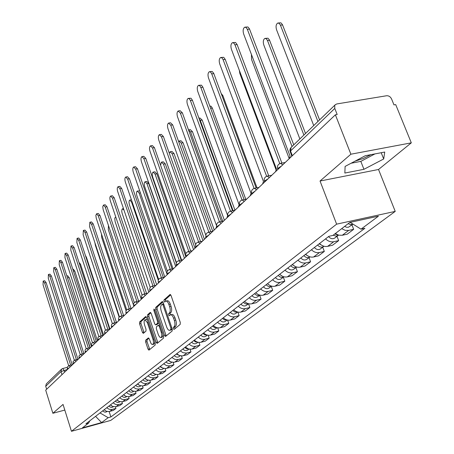 <?xml version="1.0" encoding="UTF-8"?>
<svg xmlns="http://www.w3.org/2000/svg" width="454" height="454" viewBox="0 0 454 454"><rect width="100%" height="100%" fill="white"/><g stroke="black" fill="none" stroke-linecap="round" stroke-linejoin="round"><path stroke-width="0.68" d="M173.309 328.736L174.064 329.445L180.204 324.377L180.272 322.391L171.044 295.509L170.08 294.47L163.99 299.946L163.951 301.32L164.615 302.046L165.806 301.098C166.93 300.9 167.946 302.006 168.865 304.418L169.626 306.637C170.494 309.605 170.432 311.705 169.433 312.948L168.655 313.618L168.616 314.991L169.291 315.723L170.471 314.815C171.612 314.622 172.645 315.746 173.581 318.197L174.342 320.428C175.221 323.413 175.148 325.507 174.137 326.715L173.354 327.368L173.309 328.736M170.664 314.77L171.896 314.474C173.036 314.276 174.075 315.405 175.011 317.851L175.772 320.081C176.646 323.061 176.578 325.155 175.562 326.369L174.773 327.022L174.898 328.758M170.71 294.833L165.409 299.612L165.494 301.28M166.011 301.047L167.225 300.764C168.355 300.565 169.376 301.672 170.295 304.084L171.05 306.297C171.924 309.265 171.856 311.365 170.857 312.602L170.08 313.277L170.182 314.98M145.689 340.165L145.649 342.004L148.032 349.126L148.935 350.165L155.166 345.046L155.211 343.173L146.585 317.528L145.689 316.517L139.611 321.988L139.577 323.838L142.431 332.379L143.316 333.395L145.978 331.102L146.012 329.241L144.582 324.973C143.833 322.272 143.952 320.558 144.934 319.82L147.329 322.533L152.998 339.393C153.747 342.089 153.628 343.797 152.646 344.512L151.749 344.291L151 343.434L149.27 338.934L148.362 337.907L145.689 340.165L147.051 339.825L147.011 341.663L149.758 349.512M320.036 181.027L378.528 169.484L411.313 142.84L350.885 154.207L320.036 181.027L336.624 224.157L71.448 431.3L63.044 404.429L52.868 413.276L45.695 390.139L335.375 114.811L337.18 114.504L334.785 108.438L290.543 150.961L290.231 151.988M350.885 154.207L335.375 114.811M164.53 335.444L165.483 336.505L172.168 331.006L172.231 329.059L163.202 302.574L162.254 301.541L155.728 307.415L155.682 309.339L164.53 335.444L165.931 335.097L166.312 335.846M163.519 338.151L157.152 343.406L156.136 342.407L147.488 316.716L147.527 314.826L150.263 312.386L151.171 313.402L154.701 323.867L155.62 324.894L157.51 323.282L157.561 321.375L153.855 310.423L153.957 309.038L154.598 309.753L163.571 336.244L163.519 338.151M371.088 154.638L363.291 158.48L354.966 161.193M411.313 142.84L395.701 104.602L393.987 104.891L391.581 98.983C390.434 96.713 388.772 95.635 386.598 95.749L336.845 103.938L335.319 104.692L334.729 105.561L334.785 108.438M378.528 169.484L395.23 211.388L110.753 420.404L71.448 431.3M52.868 413.276L64.808 410.076M46.637 389.243L45.712 386.269L46.268 383.936L61.568 369.153L61.006 371.571L45.712 386.269M335.347 233.526L338.792 235.183L342.282 235.263L348.678 230.416L345.165 230.326L341.692 228.651M348.678 230.416L353.672 229.31L351.964 224.912M342.282 235.263L347.236 234.156L353.672 229.31M337.01 236.307L338.661 240.62L333.752 241.727C330.83 242.254 328.106 241.301 325.569 238.872M319.52 243.543C322.028 245.949 324.735 246.891 327.635 246.357L332.515 245.251L338.661 240.62M322.709 247.203L324.315 251.431L319.48 252.537C316.603 253.071 313.93 252.146 311.45 249.768M305.661 254.234C308.118 256.589 310.774 257.503 313.629 256.97L318.43 255.863L324.315 251.431M309.021 257.634L310.581 261.782L305.82 262.883C302.994 263.416 300.366 262.52 297.938 260.193M292.399 264.472C294.799 266.776 297.41 267.661 300.219 267.128L304.946 266.027L310.581 261.782M295.906 267.627L297.421 271.696L292.739 272.797C289.953 273.331 287.371 272.457 284.998 270.181M279.687 274.284C282.036 276.537 284.601 277.4 287.365 276.866L292.018 275.765L297.421 271.696M283.336 277.212L284.806 281.202L280.192 282.303C277.451 282.831 274.914 281.985 272.587 279.755M267.491 283.688C269.801 285.901 272.315 286.735 275.039 286.202L279.624 285.112L284.806 281.202M271.265 286.412L272.695 290.327L268.155 291.423C265.454 291.95 262.962 291.127 260.681 288.943M255.789 292.722C258.048 294.884 260.522 295.702 263.207 295.168L267.718 294.079L272.695 290.327M259.671 295.242L261.067 299.09L256.589 300.179C253.934 300.713 251.482 299.907 249.252 297.767M244.547 301.394C246.766 303.516 249.195 304.311 251.834 303.783L256.283 302.699L261.067 299.09M240.955 304.169C242.725 306.092 244.564 306.467 246.477 305.304L248.531 303.737L249.887 307.517L245.478 308.601C242.856 309.129 240.45 308.345 238.259 306.246M233.736 309.736C235.91 311.819 238.299 312.59 240.904 312.063L245.285 310.984L249.887 307.517M237.873 312.08L239.133 315.621L234.786 316.699C232.204 317.227 229.838 316.461 227.687 314.406M223.34 317.766C225.473 319.803 227.823 320.558 230.388 320.03L234.707 318.958L239.133 315.621M227.602 320.098L228.782 323.424L224.497 324.496C221.949 325.019 219.623 324.275 217.511 322.255M213.323 325.49C215.417 327.493 217.727 328.231 220.258 327.703L224.514 326.636L228.782 323.424M217.704 327.811L218.805 330.938L214.583 332.005C212.075 332.527 209.788 331.8 207.711 329.82M203.676 332.935C205.73 334.904 208.006 335.625 210.497 335.097L214.697 334.036L218.805 330.938M208.159 335.234L209.186 338.185L205.026 339.246C202.552 339.768 200.299 339.059 198.267 337.112M194.369 340.12C196.389 342.049 198.625 342.753 201.082 342.231L205.225 341.175L209.186 338.185M198.948 342.384L199.913 345.176L195.805 346.226C193.37 346.748 191.151 346.056 189.153 344.143M185.391 347.043L188.535 348.99L191.526 349.211L196.088 348.059L199.913 345.176M190.05 349.279L190.958 351.924L186.435 353.07L182.979 352.684L180.357 350.931M176.725 353.734L179.33 355.471L182.281 355.913L187.264 354.71L190.958 351.924M181.452 355.93L182.309 358.444L177.843 359.579L174.921 359.375L171.862 357.485M168.355 360.192L170.914 361.9L173.825 362.332L178.74 361.134L182.309 358.444M173.139 362.354L173.95 364.744L169.546 365.873L166.663 365.674L163.65 363.824M160.262 366.44L162.782 368.115L165.648 368.534L170.494 367.343L173.95 364.744M165.103 368.557L165.863 370.833L161.522 371.957L158.679 371.769L155.716 369.948M152.436 372.479L154.916 374.124L157.742 374.533L162.526 373.353L165.863 370.833M157.317 374.556L158.043 376.729L153.758 377.841L150.495 377.507L148.032 375.872M144.86 378.324L147.306 379.941L150.092 380.339L154.814 379.164L158.043 376.729M149.786 380.361L150.473 382.433L145.785 383.602L143.027 383.216L140.598 381.61M137.528 383.982L139.934 385.571L142.681 385.957L147.34 384.793L150.473 382.433M142.482 385.974L143.141 387.96L138.515 389.123L135.791 388.743L133.402 387.166M130.423 389.464L132.795 391.03L135.508 391.405L140.104 390.247L143.141 387.96M135.405 391.41L136.035 393.317L131.467 394.469L128.777 394.1L126.428 392.545M123.539 394.776L125.877 396.314L128.55 396.683L133.09 395.53L136.035 393.317M128.544 396.683L129.146 398.51L124.634 399.651L121.984 399.293L119.663 397.766M116.865 399.929L119.169 401.444L121.808 401.796L126.291 400.655L129.146 398.51M121.888 401.79L122.461 403.544L118.006 404.679L115.39 404.327L113.103 402.829M110.39 404.923L112.66 406.415L115.265 406.761L119.691 405.632L122.461 403.544M115.43 406.744L115.974 408.43L111.576 409.559L108.994 409.219L106.741 407.737M104.102 409.775L106.344 411.245L108.909 411.579L113.29 410.456L115.974 408.43M100.005 412.936L108.183 417.68L101.611 422.578L82.333 427.923L88.643 423.071L85.885 423.832L328.889 236.313L332.878 235.422L349.796 222.426L378.437 216.172L361.015 229.162L350.159 222.347M108.183 417.68L110.889 416.937L364.891 228.3L361.015 229.162M336.624 224.157L395.23 211.388M363.949 169.308L383.704 158.968L384.731 152.05L365.226 155.756L345.108 166.419L344.853 173.048L363.949 169.308L360.811 161.38L374.947 153.906M109.153 411.551L110.889 416.937M88.643 423.071L89.778 420.83M95.567 416.363L101.611 422.578M351.101 163.241L360.811 161.38M381.201 152.72L383.704 158.968M162.873 301.904L157.129 307.086L157.084 309.009L165.931 335.097M170.846 329.456L170.886 328.094L162.975 304.878L162.316 304.157L161.442 304.918C160.472 306.155 160.421 308.232 161.272 311.143L166.641 326.925C167.56 329.366 168.587 330.495 169.717 330.308L170.846 329.456L172.248 329.11M170.959 330.007L170.029 330.132M172.253 329.11L171.442 329.786M150.853 312.749L148.912 314.497L148.867 316.387L157.89 342.798M156.846 324.565L159.019 322.8M158.384 334.768L159.575 336.987L160.886 337.572C161.913 336.828 162.038 335.086 161.272 332.339L159.223 326.29L158.196 325.308L156.397 326.852L156.352 328.753L158.384 334.768M162.146 337.26L163.173 335.063M159.729 324.899L158.457 325.24M148.923 338.23L147.051 339.825M153.895 344.2L154.871 342.151M147.368 319.854L146.307 319.491L145.081 319.786M146.273 316.881L140.967 321.665L140.933 323.509L144.117 332.72M348.161 223.686L350.67 224.651L352.985 224.123L348.417 227.255L346.527 227.25L344.637 226.393M317.931 121.49L280.43 25.174L279.199 23.347L277.706 23.058C276.026 24.289 275.64 26.531 276.56 29.777L313.725 125.554M349.858 222.415L351.555 223.22M278.347 22.972L280.89 22.825L282.411 24.573L319.582 119.896M245.319 27.115L247.907 26.968L249.399 28.744L293.755 144.843M292.041 146.5L247.356 29.357L246.142 27.501L244.695 27.195C243.077 28.437 242.731 30.707 243.65 33.999L290.083 156.142L289.079 158.815M333.162 235.206L336.164 236.154L338.508 235.104M328.537 236.585C330.586 238.81 332.663 239.286 334.763 238.015L338.151 235.439M303.885 135.059L267.497 40.548L266.294 38.738L264.847 38.431C263.252 39.617 262.894 41.791 263.785 44.952L299.861 138.947M334.763 233.975L337.929 234.917M265.437 38.357L267.962 38.21L269.443 39.941L305.514 133.482M317.59 245.035C319.605 247.22 321.653 247.68 323.73 246.426L323.963 246.227M314.378 247.509C316.381 249.689 318.419 250.148 320.496 248.894L323.73 246.426M251.431 54.463L251.556 59.485L289.107 158.367M319.117 243.855L323.18 245.972M232.953 42.619L235.524 42.472L237.113 44.566L281.894 163.111M279.772 163.61L234.968 44.85L233.787 43.017L232.386 42.699C230.848 43.885 230.524 46.081 231.421 49.293L276.48 169.109L275.527 171.697M221.126 57.459L223.674 57.306L225.218 59.389L268.745 175.823M266.646 176.283L223.113 59.678L221.961 57.862L220.604 57.533C219.14 58.668 218.839 60.802 219.713 63.929L263.473 181.509L262.571 184.012M303.902 255.596C305.871 257.736 307.88 258.184 309.934 256.941L310.031 256.856M300.826 257.968C302.784 260.097 304.787 260.539 306.83 259.302L309.934 256.941M239.343 70.359L239.826 73.423L276.015 169.671M305.36 254.467L309.038 256.521M290.793 265.709C292.699 267.792 294.669 268.235 296.689 267.037L293.749 269.273C291.729 270.499 289.766 270.068 287.842 267.985M292.194 264.631L295.463 266.606M278.223 275.408C280.022 277.388 281.911 277.848 283.892 276.781M275.396 277.593C277.275 279.63 279.21 280.05 281.202 278.835L283.892 276.787M279.568 274.369L282.399 276.231M221.2 93.513L222.869 95.601L257.009 187.814M209.793 71.675L212.132 71.443L213.692 73.259L256.158 187.979M254.081 188.41L211.751 73.883L210.633 72.078L209.317 71.743C207.921 72.833 207.648 74.904 208.494 77.957L251.028 193.376L250.165 195.799M198.937 85.307L201.44 85.153L202.904 87.196L244.104 199.618M242.05 200.032L200.861 87.503L199.771 85.715L198.5 85.369C197.167 86.413 196.911 88.428 197.74 91.413L239.105 204.743L238.282 207.092M188.518 98.387L190.998 98.234L192.422 100.26L232.539 210.769M230.518 211.172L190.413 100.567L189.346 98.802L188.115 98.45C186.844 99.449 186.611 101.407 187.411 104.324L227.67 215.644L226.887 217.926M266.169 284.715C267.86 286.599 269.676 287.076 271.606 286.133M263.456 286.809C265.295 288.806 267.196 289.209 269.16 288.018L271.623 286.133M267.457 283.716L269.772 285.407M209.81 106.049L211.093 106.213L212.33 108.08L245.79 199.283M178.513 110.952L180.113 110.702L182.355 112.808L221.45 221.461M219.458 221.864L180.38 113.12L178.144 111.009C176.929 111.973 176.708 113.875 177.497 116.723L216.535 225.661M216.615 226.177L215.951 228.317M254.592 293.647C256.187 295.446 257.923 295.929 259.807 295.1M251.981 295.656C253.786 297.62 255.659 298.011 257.594 296.831L259.847 295.111M233.084 210.656L200.299 120.389L199.039 118.5M256.152 293.074L257.424 294.05M198.931 118.193L199.964 118.023L202.195 120.083L234.979 210.23M168.899 123.028L170.5 122.767L172.679 124.867L210.792 231.727M208.834 232.136L170.732 125.179L168.559 123.085C167.395 124.01 167.197 125.866 167.957 128.647L205.838 235.246M205.912 236.409L205.446 238.305M243.463 302.233C244.967 303.942 246.63 304.435 248.457 303.72M222.715 221.2L190.578 131.944L188.489 129.867M188.733 129.838L190.271 129.589L192.445 131.632L224.407 220.281M159.655 134.645L161.249 134.378L163.366 136.467L200.549 241.585M198.619 241.999L161.454 136.785L159.343 134.696C158.225 135.587 158.037 137.397 158.787 140.121L195.623 244.649M195.646 246.301L195.351 247.901M232.76 310.491L235.019 312.097L237.544 312M230.348 312.352C232.085 314.236 233.895 314.605 235.779 313.453L237.646 312.029M212.727 231.319L181.214 143.067L179.103 141.029L178.592 141.455M179.398 140.978L180.936 140.723L183.053 142.755L214.231 229.951M150.751 145.83L152.345 145.558L154.411 147.629L190.697 251.068M188.796 251.476L152.521 147.953L150.467 145.876C149.394 146.738 149.224 148.498 149.956 151.165L185.822 253.78M185.799 255.874L185.635 257.134M222.466 318.436L224.605 319.985L227.028 319.968M220.139 320.229C221.841 322.085 223.623 322.436 225.485 321.301L227.182 320.008M202.966 240.66L172.185 153.792L170.131 151.767L169.263 153.134M170.409 151.721L171.941 151.454L174.001 153.475L204.431 239.264M142.181 156.602L143.77 156.329L145.779 158.389L181.214 260.187M179.341 260.596L143.918 158.713L141.915 156.647C140.888 157.476 140.729 159.195 141.444 161.806L176.413 262.622M179.211 263.235L176.294 264.977L176.283 266.021M212.546 326.091L214.572 327.589L216.898 327.635M210.304 327.822C211.978 329.638 213.726 329.984 215.565 328.861L217.097 327.686M193.54 249.621L163.485 164.132L161.482 162.118L160.568 165.194M161.738 162.072L163.264 161.806L165.273 163.815L194.987 248.242M133.919 166.987L135.496 166.709L137.46 168.757L172.077 268.972M170.233 269.381L135.627 169.081L133.675 167.032C132.687 167.832 132.545 169.512 133.238 172.066L167.356 271.169M167.288 274.154L167.276 274.585M202.983 333.469L204.902 334.91L207.132 335.024M200.827 335.137C202.467 336.925 204.192 337.26 206.002 336.147L207.387 335.092M184.449 258.258L155.086 174.109L153.129 172.111C152.141 172.883 151.988 174.512 152.669 176.986L181.606 260.102M153.367 172.066L154.893 171.794L156.851 173.791L185.692 256.351M125.951 177.009L127.523 176.725L129.43 178.757L163.27 277.434M161.454 277.842L127.625 179.086L125.724 177.049C124.776 177.82 124.64 179.461 125.321 181.969L158.633 279.437M193.762 340.585L195.572 341.97L197.7 342.14M191.679 342.191C193.291 343.95 194.987 344.274 196.775 343.179L198.023 342.225M175.675 266.594L146.977 183.745L145.07 181.759C144.117 182.508 143.975 184.097 144.639 186.526L173.065 268.751M145.291 181.719L146.807 181.441L148.719 183.427L176.294 262.934M118.261 186.679L119.822 186.39L121.683 188.41L154.774 285.594M152.981 286.003L119.907 188.739L118.046 186.719C117.138 187.462 117.013 189.063 117.682 191.526L150.229 287.427M184.863 347.452L186.571 348.786L188.597 349.007M182.849 349.007C184.432 350.732 186.106 351.05 187.871 349.96L188.983 349.115M167.208 274.647L139.145 193.058L137.284 191.077C136.365 191.804 136.234 193.359 136.881 195.742L164.768 276.968M137.488 191.043L139.724 190.913M110.833 196.02L112.382 195.731L114.204 197.734L146.574 293.466M144.809 293.874L112.45 198.063L110.634 196.054C109.76 196.775 109.647 198.341 110.299 200.753L142.119 295.157M176.266 354.086L179.795 355.635M174.325 355.584C175.88 357.281 177.531 357.593 179.273 356.515L180.261 355.766M158.276 280.231L131.569 202.058L129.753 200.095L129.191 200.77L128.981 202.546L129.384 204.652L156.664 284.669M103.654 205.043L105.197 204.754L106.974 206.746L138.652 301.07M136.915 301.473L105.243 207.075L103.472 205.077L102.752 206.746L103.166 209.68L134.288 302.631M167.963 360.493L171.283 362.031M166.085 361.946C167.611 363.609 169.24 363.915 170.959 362.848L171.833 362.184M124.004 210.162L122.467 208.812L122.035 209.232L121.729 211.206L122.126 213.272L148.833 292.109M96.713 213.772L98.246 213.476L99.982 215.463L131.002 308.414M129.282 308.811L98.274 215.792L96.543 213.806L95.856 215.429L96.265 218.306L126.728 309.866M159.933 366.69L163.048 368.211M158.117 368.092C159.621 369.732 161.221 370.027 162.924 368.977L163.684 368.393M115.866 217.273L115.123 217.472L114.754 218.482L115.106 221.62L141.256 299.311M90 222.222L91.521 221.921L93.218 223.89L123.602 315.507M121.905 315.91L91.532 224.219L89.841 222.25L89.586 226.654L119.419 316.869M152.164 372.683L155.069 374.181M150.41 374.039C151.886 375.651 153.463 375.94 155.143 374.902L155.807 374.397M108.461 225.49L108.302 229.701L133.55 305.173M83.502 230.394L85.012 230.099L86.669 232.051L116.44 322.374M114.771 322.771L85.006 232.38L83.354 230.428L83.122 234.741L112.348 323.651M144.65 378.488L147.334 379.953M142.948 379.799C144.4 381.388 145.961 381.666 147.618 380.639L148.18 380.208M101.48 233.986L101.713 237.533L126.081 310.82M77.208 238.316L78.707 238.015L80.324 239.956L109.51 329.014M107.859 329.411L78.69 240.285L77.072 238.344L76.862 242.567L105.504 330.223M137.369 384.101L139.826 385.531M135.718 385.378C137.153 386.939 138.686 387.211 140.326 386.195L140.797 385.838M94.937 242.833L95.323 245.12L119.135 317.159M71.113 245.989L72.595 245.688L74.178 247.612L102.797 335.449M101.168 335.841L72.566 247.946L70.983 246.011L70.796 250.154L98.876 336.59M130.315 389.549L132.54 390.922M128.715 390.781C130.128 392.318 131.637 392.585 133.26 391.581L133.646 391.286M65.2 253.428L66.676 253.122L68.219 255.04L96.293 341.675M94.687 342.072L66.624 255.369L65.081 253.451L64.911 257.514L92.457 342.764M123.477 394.821L125.446 396.132M121.927 396.019C123.312 397.534 124.81 397.795 126.411 396.802L126.717 396.569M85.414 255.494L86.413 257.225L109.913 328.917M59.468 260.641L60.927 260.341L62.442 262.242L89.988 347.719M88.399 348.104L60.87 262.571L59.355 260.664L59.202 264.654L86.232 348.751M116.843 399.94L118.522 401.154M115.344 401.098C116.706 402.596 118.182 402.851 119.765 401.864L119.998 401.688M78.985 262.361L80.506 264.217L103.614 335.092M53.907 267.644L55.354 267.344L56.835 269.228L83.871 353.57M82.305 353.961L55.28 269.557L53.799 267.667L53.663 271.577L80.199 354.568M110.566 405.099L111.718 405.967M108.954 406.029C110.299 407.505 111.752 407.754 113.318 406.778L113.477 406.659M72.827 269.262L73.281 269.165L74.768 271.015L97.451 340.948M48.504 274.443L49.94 274.137L51.393 276.015L77.935 359.25M76.391 359.636L49.855 276.338L48.408 274.466L48.289 278.302L74.343 360.209M102.746 410.819C104.074 412.266 105.51 412.51 107.053 411.551L107.15 411.483M90.181 347.668L67.061 276.571M66.869 275.97L67.737 275.782L69.195 277.615L91.47 346.635M43.261 281.049L44.679 280.742L46.104 282.604L72.175 364.766M70.648 365.147L44.588 282.927L43.164 281.066L43.062 284.834L68.656 365.691M67.436 369.448L61.006 371.571L61.977 374.664M64.638 372.138L64.059 370.299L62.714 368.506L61.568 369.153L62.714 368.506M116.111 406.602L118.857 404.52M122.665 401.642L125.497 399.492M129.418 396.524L132.341 394.31M136.387 391.246L139.401 388.959M143.572 385.798L146.682 383.443M150.995 380.18L154.207 377.745M158.656 374.368L161.976 371.854M166.578 368.37L170.006 365.771M174.767 362.167L178.314 359.483M183.234 355.754L186.906 352.968M192.002 349.109L195.805 346.226M201.082 342.231L205.026 339.246M210.497 335.097L214.583 332.005M220.258 327.703L224.497 324.496M230.388 320.03L234.786 316.699M240.904 312.063L245.478 308.601M251.834 303.783L256.589 300.179M263.207 295.168L268.155 291.423M275.039 286.202L280.192 282.303M287.365 276.866L292.739 272.797M300.219 267.128L305.82 262.883M313.629 256.97L319.48 252.537M327.635 246.357L333.752 241.727M109.749 411.426L112.416 409.4M281.446 166.068L277.61 168.536L277.729 168.848M277.933 169.404L277.61 168.536C277.059 165.965 278.018 164.246 280.493 163.372L282.78 164.802M268.053 178.802L264.341 181.163L264.449 181.452M255.244 190.975L251.749 193.506M242.981 202.626L239.593 205.049M231.239 213.789L227.948 216.104M219.974 224.492L216.785 226.711M209.169 234.763L206.065 236.892M198.79 244.632L195.77 246.675M188.813 254.115L185.873 256.079M169.972 272.02L167.18 273.841M161.068 280.481L158.35 282.24M152.487 288.636L149.831 290.333M144.207 296.507L141.614 298.147M136.217 304.101L133.686 305.69M128.499 311.438L126.025 312.971M121.036 318.526L118.619 320.013M113.823 325.387L111.457 326.823M106.843 332.022L104.528 333.418M100.09 338.44L97.82 339.796M93.547 344.66L91.322 345.976M87.202 350.687L85.029 351.969M81.056 356.532L78.922 357.775M75.092 362.201L73.003 363.41M69.303 367.7L67.254 368.881M264.659 182.026L264.341 181.163C263.802 178.66 264.739 176.981 267.151 176.129L269.358 177.554M251.964 194.091L251.652 193.239C251.13 190.799 252.044 189.159 254.393 188.325L256.533 189.749M239.814 205.639L239.508 204.805C239.003 202.416 239.894 200.816 242.181 199.998L244.252 201.423M228.169 216.706L227.868 215.883C227.375 213.55 228.249 211.984 230.484 211.184L232.488 212.603M217.001 227.323L216.706 226.506C216.229 224.225 217.08 222.693 219.265 221.91L221.206 223.323M206.281 237.51L205.997 236.704C205.531 234.474 206.366 232.976 208.499 232.21L210.378 233.617M195.986 247.294L195.708 246.499C195.254 244.314 196.071 242.85 198.16 242.096L199.981 243.497M186.089 256.703L185.811 255.92C185.374 253.78 186.174 252.345 188.217 251.601L189.982 252.997M176.566 265.755L176.294 264.977C175.863 262.883 176.651 261.476 178.649 260.749L180.369 262.14M167.395 274.471L167.134 273.705C166.709 271.651 167.481 270.272 169.438 269.557L171.113 270.936M158.559 282.865L158.304 282.11C157.89 280.101 158.65 278.745 160.568 278.041L162.192 279.414M150.041 290.963L149.792 290.214C149.389 288.239 150.132 286.911 152.016 286.219L153.594 287.586M141.824 298.772L141.58 298.034C141.188 296.099 141.915 294.794 143.765 294.113L145.297 295.469M135.593 301.859L137.295 303.079M127.909 309.214L129.56 310.434M120.48 316.319L122.086 317.533M113.296 323.191L114.856 324.406M106.344 329.842L107.865 331.051M99.619 336.278L101.094 337.487M93.098 342.515L94.534 343.718M86.782 348.559L88.184 349.756M80.653 354.421L82.021 355.613M74.711 360.107L76.045 361.293M68.946 365.623L70.245 366.804M292.353 155.705L290.543 150.961L291.105 147.408L290.078 149.06L289.896 150.677L291.831 156.199M175.562 326.369L174.137 326.715M175.772 320.081L174.342 320.428M175.011 317.851L173.581 318.197M170.08 313.277L168.655 313.618M170.857 312.602L169.433 312.948M171.05 306.297L169.626 306.637M170.295 304.084L168.865 304.418M165.409 299.612L163.99 299.946M170.278 294.47L169.966 294.544M174.773 327.022L173.354 327.368M157.084 309.009L155.682 309.339M157.129 307.086L155.728 307.415M162.447 301.541L162.146 301.609M171.822 327.862L170.886 328.094M163.911 304.657L162.975 304.878M163.644 303.874L162.447 304.152M157.521 342.061L156.136 342.407M148.867 316.387L147.488 316.716M148.912 314.497L147.527 314.826M157.107 324.502L155.716 324.837M158.906 322.947L157.51 323.282M158.463 321.154L157.561 321.375M154.757 310.213L153.855 310.423M162.174 332.112L161.272 332.339M160.126 326.068L159.223 326.29M153.866 339.178L152.998 339.393M148.197 322.323L147.329 322.533M143.793 332.044L142.431 332.379M140.933 323.509L139.577 323.838M140.967 321.665L139.611 321.988M149.394 348.786L148.032 349.126M147.011 341.663L145.649 342.004M282.547 24.908L280.43 25.174M247.356 29.357L249.535 29.084M269.58 40.27L267.497 40.548M234.968 44.85L237.113 44.566M223.113 59.678L225.218 59.389M222.869 95.601L222.017 95.732M211.751 73.883L213.823 73.588M200.861 87.503L202.904 87.196M190.413 100.567L192.422 100.26M212.33 108.08L210.65 108.341M180.38 113.12L182.355 112.808M202.195 120.083L200.299 120.389M170.732 125.179L172.679 124.867M192.445 131.632L190.578 131.944M161.454 136.785L163.366 136.467M183.053 142.755L181.214 143.067M152.521 147.953L154.411 147.629M174.001 153.475L172.185 153.792M143.918 158.713L145.779 158.389M165.273 163.815L163.485 164.132M135.627 169.081L137.46 168.757M156.851 173.791L155.086 174.109M127.625 179.086L129.43 178.757M148.719 183.427L146.977 183.745M119.907 188.739L121.683 188.41M140.382 192.825L139.145 193.058M112.45 198.063L114.204 197.734M132.148 201.945L131.569 202.058M105.243 207.075L106.974 206.746M98.274 215.792L99.982 215.463M91.532 224.219L93.218 223.89M85.006 232.38L86.669 232.051M78.69 240.285L80.324 239.956M72.566 247.946L74.178 247.612M66.624 255.369L68.219 255.04M86.413 257.225L86.01 257.304M60.87 262.571L62.442 262.242M80.506 264.217L79.649 264.398M55.28 269.557L56.835 269.228M74.768 271.015L73.486 271.288M49.855 276.338L51.393 276.015M69.195 277.615L67.708 277.933M44.588 282.927L46.104 282.604M285.208 162.492L280.884 163.298M133.896 306.314L133.652 305.582C133.266 303.681 133.981 302.398 135.797 301.728M126.229 313.595L125.991 312.874C125.616 311.007 126.32 309.747 128.102 309.089M118.823 320.632L118.59 319.922C118.222 318.089 118.914 316.852 120.662 316.2M111.661 327.442L111.429 326.738C111.071 324.939 111.752 323.719 113.472 323.078M104.732 334.031L104.59 331.397L105.356 330.342L106.514 329.735M98.019 340.409L97.882 337.816L98.637 336.772L99.778 336.176M91.521 346.584L91.39 344.03L92.128 343.008L93.252 342.418M85.221 352.571L85.097 350.057L85.823 349.047L86.924 348.468M79.115 358.376L78.99 355.896L80.795 354.33M73.19 364.006L73.071 361.566L74.848 360.022M67.442 369.471L67.323 367.065L69.076 365.544M271.793 175.244L267.508 176.061M258.967 187.434L254.717 188.262M246.687 199.102L242.481 199.942M234.922 210.287L230.751 211.133M223.64 221.007L219.509 221.858M212.812 231.302L208.727 232.159M202.405 241.193L198.364 242.05M192.405 250.699L188.404 251.561M182.78 259.847L178.825 260.709M173.513 268.654L169.597 269.523M164.586 277.139L160.716 278.007M155.977 285.322L152.152 286.19M147.675 293.216L143.89 294.084M139.656 300.837L135.911 301.706M131.91 308.198L128.21 309.066M124.419 315.314L120.764 316.177M117.183 322.198L113.562 323.055M110.174 328.855L106.599 329.712M103.393 335.302L99.857 336.159M96.821 341.55L93.325 342.401M90.454 347.599L86.998 348.451M84.274 353.473L80.857 354.319M78.287 359.165L74.904 360.005M72.475 364.687L69.133 365.527M62.771 368.495L67.215 367.377M291.105 147.408L335.319 104.692M163.633 303.845L162.356 304.146M171.135 329.962L169.717 330.308M157.016 324.559L155.62 324.894M162.282 337.226L160.886 337.572M159.689 324.911L158.344 325.234M154.019 344.172L152.646 344.512M131.41 199.777L129.94 200.055M123.482 208.613L122.642 208.778"/></g></svg>
